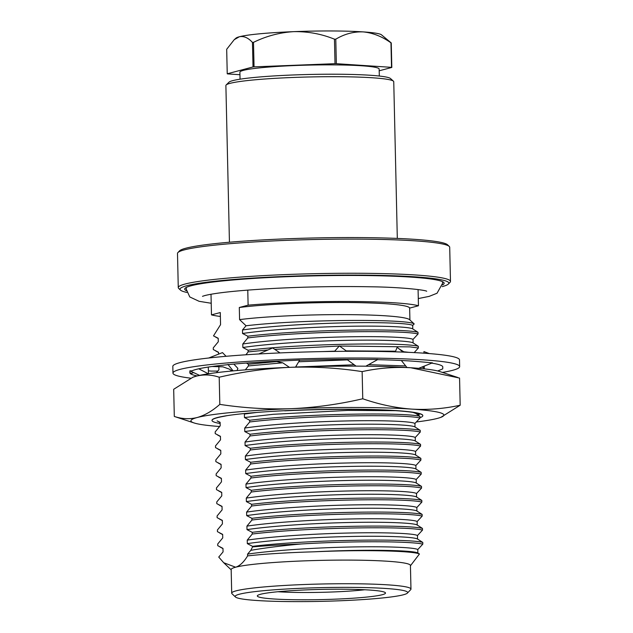 <?xml version="1.0" encoding="UTF-8"?>
<svg xmlns="http://www.w3.org/2000/svg" width="633" height="633" viewBox="0 0 633 633"><rect width="100%" height="100%" fill="white"/><g stroke="black" fill="none" stroke-linecap="round" stroke-linejoin="round"><path stroke-width="0.95" d="M382.308 594.711A64.099 5.096 -1.3 0 1 308.841 599.775A64.099 5.096 -1.3 0 1 257.52 595.534A64.099 5.096 -1.3 0 1 321.295 589.402A64.099 5.096 -1.3 0 1 385.283 592.638A64.099 5.096 -1.3 0 1 382.308 594.711M239.448 594.205A86.278 6.86 -1.3 0 1 338.331 587.384A86.278 6.86 -1.3 0 1 407.407 593.089A86.278 6.86 -1.3 0 1 321.564 601.35A86.278 6.86 -1.3 0 1 235.444 596.99A86.278 6.86 -1.3 0 1 239.448 594.205M277.911 591.728A57.35 4.558 178.7 0 0 364.743 589.758M244.892 413.484L244.385 414.045L244.465 417.543L249.679 420.265L249.719 421.966L244.702 428.05L244.781 431.556L249.995 434.27L250.035 435.971L245.018 442.063L245.098 445.561L250.32 448.283L250.359 449.984L245.335 456.069L245.414 459.574L250.636 462.288L250.676 463.989L245.651 470.082L245.731 473.579L250.953 476.301L250.992 478.002L245.968 484.087L246.047 487.592L251.269 490.306L251.309 492.007L246.292 498.1L246.372 501.597L251.586 504.319L251.625 506.012L246.609 512.105L246.688 515.61L251.91 518.324L251.942 520.025L246.925 526.118L247.005 529.615L252.227 532.337L252.266 534.03L247.242 540.123L247.321 543.628L252.543 546.342L252.559 546.912A105.426 8.379 -1.3 0 1 301.063 543.984C354.583 540.724 411.395 541.31 422.812 544.127L422.781 542.426L417.543 539.055L417.464 535.55L422.496 530.114L422.456 528.42L417.226 525.042L417.147 521.545L422.179 516.109L422.14 514.407L416.91 511.037L416.83 507.531L421.863 502.096L421.823 500.402L416.585 497.032L416.506 493.526L421.546 488.09L421.507 486.389L416.269 483.019L416.19 479.513L421.23 474.085L421.19 472.384L415.952 469.013L415.873 465.508L420.905 460.072L420.866 458.371L415.636 455L415.557 451.503L420.589 446.067L420.549 444.366L415.319 440.995L415.24 437.49L420.272 432.054L420.233 430.353L415.003 426.982L414.924 423.485L419.956 418.049L419.916 416.348L414.67 412.653M252.559 546.912L250.803 550.338C264.863 547.885 281.622 545.773 301.063 543.984M410.437 565.76L419.457 553.97C412.906 550.868 364.537 549.563 314.482 551.794C287.857 552.562 265.567 553.93 247.598 555.893C243.832 562.112 239.844 565.886 235.634 567.208A89.657 7.129 -1.3 0 1 334.865 560.15A89.657 7.129 -1.3 0 1 410.429 565.475L410.967 589.094A89.657 7.129 -1.3 0 1 410.698 589.671L407.407 593.089M235.444 596.99L232.002 593.73A89.657 7.129 -1.3 0 1 231.702 593.168L231.172 569.542A89.657 7.129 -1.3 0 1 235.634 567.208L223.702 562.729L218.741 557.072L223.061 551.897L222.974 548.4L217.76 545.678L217.72 543.984L222.737 537.892L222.658 534.387L217.443 531.673L217.404 529.971L222.42 523.887L222.341 520.381L217.119 517.667L217.087 515.966L222.104 509.874L222.025 506.368L216.803 503.654L216.763 501.953L221.787 495.868L221.708 492.363L216.486 489.649L216.446 487.948L221.471 481.855L221.392 478.35L216.169 475.636L216.13 473.935L221.146 467.85L221.067 464.345L215.853 461.631L215.813 459.93L220.83 453.837L220.751 450.34L215.536 447.618L215.497 445.917L220.513 439.832L220.434 436.327L215.212 433.613L215.173 431.912L220.197 425.819L220.118 422.322L217.111 420.905L220.118 422.535M246.055 325.766L242.479 329.991L242.558 333.496L247.772 336.21C302.78 329.437 403.933 328.218 418.009 332.293L412.771 328.923L412.692 325.417L414.204 323.93L409.575 319.665A94.713 7.533 -1.3 0 0 341.353 314.617A94.713 7.533 -1.3 0 0 239.583 319.618L246.055 325.766C301.822 319.174 408.135 318.842 414.204 323.93M247.772 336.21L247.812 337.911C302.819 331.138 403.973 329.92 418.049 333.995L418.009 332.293M247.812 337.911L242.795 343.996L242.874 347.501L248.089 350.215C303.096 343.442 404.25 342.231 418.326 346.298L413.096 342.928L413.009 339.43L418.049 333.995M248.089 350.215L248.128 351.916L268.091 349.914M274.769 349.369L339.256 346.045M339.533 346.037L409.97 346.884L418.366 348L418.326 346.298M246.419 363.049L248.413 364.228L278.678 361.396M248.413 364.228L248.445 365.929L282.714 362.804M298.713 361.767L347.477 359.876M418.65 368.343L432.466 362.844L419.766 361.736A126.513 10.057 178.7 0 0 418.84 361.649A126.513 10.057 178.7 0 0 377.505 359.671L377.917 359.679M249.679 420.265C304.687 413.484 405.84 412.273 419.916 416.348M249.719 421.966C304.726 415.185 405.88 413.974 419.956 418.049M249.995 434.27C305.003 427.497 406.157 426.278 420.233 430.353M250.035 435.971C305.043 429.198 406.196 427.979 420.272 432.054M250.32 448.283C305.32 441.502 406.473 440.291 420.549 444.366M250.359 449.984C305.359 443.203 406.513 441.992 420.589 446.067M250.636 462.288C305.636 455.515 406.79 454.296 420.866 458.371M250.676 463.989C305.676 457.216 406.829 455.997 420.905 460.072M250.953 476.301C305.961 469.52 407.114 468.309 421.19 472.384M250.992 478.002C305.992 471.221 407.146 470.01 421.23 474.085M251.269 490.306C306.277 483.533 407.43 482.314 421.507 486.389M251.309 492.007C306.317 485.234 407.47 484.016 421.546 488.09M251.586 504.319C306.594 497.538 407.747 496.327 421.823 500.402M251.625 506.012C306.633 499.239 407.787 498.029 421.863 502.096M251.91 518.324C306.91 511.551 408.063 510.333 422.14 514.407M251.942 520.025C306.95 513.252 408.103 512.034 422.179 516.109M252.227 532.337C307.227 525.556 408.38 524.346 422.456 528.42M252.266 534.03C307.266 527.257 408.42 526.047 422.496 530.114M252.543 546.342C307.543 539.569 408.696 538.351 422.781 542.426M218.567 354.132L218.527 352.272L213.305 349.558L213.266 347.857L218.29 341.765L218.211 338.267L213.503 335.87L220.553 324.666L220.284 312.544L211.477 314.878L211.011 294.258M247.772 290.088L248.112 305.161L239.306 307.496A94.713 7.533 -1.3 0 1 344.471 302.503A94.713 7.533 -1.3 0 1 409.646 308.097L418.453 305.763L418.081 289.558M239.306 307.496L239.583 319.618M409.915 319.974L409.646 308.097M248.112 305.161A107.214 8.522 -1.3 0 1 418.453 305.763M220.371 316.46A107.214 8.522 -1.3 0 1 211.477 314.878M216.415 372.679L218.923 369.783L218.844 366.285M242.558 333.496C267.395 329.777 310.043 327.055 345.974 326.351C382.11 325.591 409.844 326.826 412.771 328.923M242.874 347.501C267.712 343.79 310.36 341.068 346.291 340.364C382.435 339.604 410.168 340.839 413.096 342.928M244.465 417.543L273.321 414.291L347.881 410.406L395.372 410.675M412.938 412.376L414.892 413.088M244.781 431.556C269.618 427.845 312.267 425.123 348.197 424.419C384.342 423.659 412.075 424.885 415.003 426.982M245.098 445.561C269.935 441.85 312.583 439.128 348.514 438.424C384.658 437.664 412.392 438.898 415.319 440.995M245.414 459.574C270.259 455.863 312.9 453.141 348.83 452.437C384.975 451.677 412.708 452.904 415.636 455M245.731 473.579C270.576 469.868 313.216 467.146 349.147 466.442C385.291 465.682 413.025 466.917 415.952 469.013M246.047 487.592C270.892 483.873 313.541 481.159 349.471 480.455C385.608 479.695 413.341 480.922 416.269 483.019M246.372 501.597C271.209 497.886 313.857 495.164 349.788 494.46C385.932 493.7 413.658 494.935 416.585 497.032M246.688 515.61C271.525 511.891 314.174 509.177 350.104 508.473C386.249 507.706 413.982 508.94 416.91 511.037M247.005 529.615C271.842 525.904 314.49 523.182 350.421 522.478C386.565 521.719 414.299 522.953 417.226 525.042M247.321 543.628C272.166 539.909 314.807 537.188 350.737 536.491C386.882 535.724 414.615 536.958 417.543 539.055M419.457 553.97L417.859 553.06L417.78 549.563L422.812 544.127M314.482 551.794C365.407 549.143 414.378 550.227 417.859 553.06M250.803 550.338L247.558 554.128C272.404 550.417 315.044 547.695 350.975 546.991C387.119 546.232 414.852 547.466 417.78 549.563M247.558 554.128L247.598 555.893M247.242 540.123C272.087 536.412 314.728 533.69 350.658 532.986C386.803 532.226 414.536 533.461 417.464 535.55M246.925 526.118C271.763 522.399 314.411 519.677 350.342 518.973C386.486 518.213 414.219 519.448 417.147 521.545M246.609 512.105C271.446 508.394 314.095 505.672 350.025 504.968C386.17 504.208 413.903 505.443 416.83 507.531M246.292 498.1C271.13 494.381 313.778 491.659 349.709 490.955C385.853 490.195 413.578 491.43 416.506 493.526M245.968 484.087C270.813 480.376 313.462 477.654 349.384 476.95C385.529 476.19 413.262 477.424 416.19 479.513M245.651 470.082C270.497 466.363 313.137 463.649 349.068 462.945C385.212 462.177 412.945 463.411 415.873 465.508M245.335 456.069C270.172 452.358 312.821 449.636 348.751 448.932C384.896 448.172 412.629 449.406 415.557 451.503M245.018 442.063C269.856 438.345 312.504 435.631 348.435 434.926C384.579 434.159 412.312 435.393 415.24 437.49M244.702 428.05C269.539 424.339 312.188 421.618 348.118 420.913C384.263 420.154 411.996 421.388 414.924 423.485M244.385 414.045L256.626 412.455M295.682 367.013L354.203 364.758M368.572 364.663L405.69 365.929M322.403 351.6L334.738 351.165M346.204 350.88L395.585 351.212M403.522 351.742L408.886 352.344M242.795 343.996C267.632 340.285 310.281 337.563 346.211 336.859C382.356 336.099 410.081 337.334 413.009 339.43M242.479 329.991C267.316 326.28 309.964 323.558 345.895 322.854C382.031 322.094 409.765 323.321 412.692 325.417M248.445 365.929L245.319 369.862M248.128 351.916L245.897 354.781M414.188 352.605L418.366 348M391.811 67.446L391.257 42.941A83.952 6.67 178.7 0 0 390.965 42.838L391.526 67.343A83.952 6.67 -1.3 0 1 391.811 67.446L379.191 70.793M336.337 63.688L335.783 39.183A83.952 6.67 178.7 0 0 334.461 39.183L335.015 63.68A83.952 6.67 -1.3 0 1 336.337 63.688L391.526 67.343M239.954 74.718L227.524 73.895A83.952 6.67 -1.3 0 1 227.239 73.792L226.685 49.287L234.226 39.681L239.361 36.754A73.048 5.808 -1.3 0 1 293.775 31.65C279.731 32.497 266.303 36.065 253.493 42.356A83.952 6.67 178.7 0 0 252.464 42.451L253.018 66.956A83.952 6.67 -1.3 0 1 254.055 66.861L253.493 42.356M334.461 39.183C321.422 33.913 307.86 31.405 293.775 31.65A73.048 5.808 -1.3 0 1 363.168 31.895C353.602 31.555 344.471 33.984 335.783 39.183M335.015 63.68L254.055 66.861M252.464 42.451C248.215 37.766 243.855 35.867 239.361 36.754A73.048 5.808 -1.3 0 0 236.046 38.099L234.226 39.681M253.018 66.956L227.239 73.792M390.965 42.838C382.039 36.485 372.774 32.837 363.168 31.895A73.048 5.808 -1.3 0 1 381.454 34.799L391.257 42.941M240.049 79.196L239.891 72.202A69.646 5.539 -1.3 0 1 243.365 70.382A69.646 5.539 -1.3 0 1 320.448 64.906A69.646 5.539 -1.3 0 1 379.151 69.037L379.309 76.031M231.702 593.168A89.657 7.129 -1.3 0 1 236.164 590.826A89.657 7.129 -1.3 0 1 335.395 583.776A89.657 7.129 -1.3 0 1 410.967 589.094M186.387 290.737A129.765 10.318 -1.3 0 1 184.686 289.131A129.765 10.318 -1.3 0 1 191.142 285.752A129.765 10.318 -1.3 0 1 334.77 275.537A129.765 10.318 -1.3 0 1 444.144 283.244A129.765 10.318 -1.3 0 1 442.514 284.929M442.158 286.638A134.457 10.69 178.7 0 0 448.425 283.995A134.457 10.69 178.7 0 0 314.174 275.505A134.457 10.69 178.7 0 0 180.445 290.08A134.457 10.69 178.7 0 0 186.83 292.43M180.445 290.08L178.728 288.45A136.142 10.824 -1.3 0 1 178.269 287.596A136.142 10.824 -1.3 0 1 185.05 284.051A136.142 10.824 -1.3 0 1 335.735 273.337A136.142 10.824 -1.3 0 1 450.482 281.416A136.142 10.824 -1.3 0 1 450.071 282.286L448.425 283.995M450.482 281.416L449.707 247.266A136.142 10.824 178.7 0 0 449.256 246.411A136.142 10.824 178.7 0 0 329.579 239.242A136.142 10.824 178.7 0 0 184.274 249.893A136.142 10.824 178.7 0 0 177.913 252.567A136.142 10.824 178.7 0 0 177.493 253.437L178.269 287.596M177.913 252.567L179.55 250.858A134.457 10.69 -1.3 0 1 185.833 248.215A134.457 10.69 -1.3 0 1 329.342 237.699A134.457 10.69 -1.3 0 1 447.539 244.781L449.256 246.411M229.439 242.225L225.886 85.534A83.952 6.67 -1.3 0 1 226.171 84.964A83.952 6.67 -1.3 0 1 230.064 83.35A83.952 6.67 -1.3 0 1 319.467 76.783A83.952 6.67 -1.3 0 1 393.441 81.174A83.952 6.67 -1.3 0 1 393.75 81.728L397.31 238.419M226.171 84.964L228.996 82.195A81.056 6.441 -1.3 0 1 232.754 80.636A81.056 6.441 -1.3 0 1 319.072 74.298A81.056 6.441 -1.3 0 1 390.49 78.532L393.441 81.174M365.811 366.206L377.838 359.481L357.241 359.409A126.513 10.057 178.7 0 0 355.73 359.409A126.513 10.057 178.7 0 0 299.607 360.256M355.73 359.409L353.356 359.402M437.72 370.978L442.728 368.881L442.784 367.156A126.513 10.057 178.7 0 0 442.791 367.029A126.513 10.057 178.7 0 0 442.791 366.982A126.513 10.057 178.7 0 0 431.738 363.136M295.516 367.132L299.71 360.082L279.082 361.079A126.513 10.057 178.7 0 0 277.563 361.15A126.513 10.057 178.7 0 0 228.75 364.568L215.141 366.096A126.513 10.057 178.7 0 0 214.191 366.222A126.513 10.057 178.7 0 0 191.831 370.883L189.9 370.827L189.853 372.552A126.513 10.057 178.7 0 0 189.837 372.679A126.513 10.057 178.7 0 0 189.837 372.726A126.513 10.057 178.7 0 0 197.195 375.923M199.53 375.377L193.556 372.552L191.744 373.399L189.837 372.726M208.399 370.827A126.513 10.057 178.7 0 0 211.517 371.136M442.427 372.426A143.382 11.394 178.7 0 0 452.524 370.337A143.382 11.394 178.7 0 0 459.661 366.602A143.382 11.394 178.7 0 0 316.057 358.46A143.382 11.394 178.7 0 0 172.967 373.106A143.382 11.394 178.7 0 0 190.557 378.162M459.661 366.602L459.503 359.876A143.382 11.394 178.7 0 0 315.907 351.734A143.382 11.394 178.7 0 0 172.817 366.38L172.967 373.106M277.563 361.15L275.22 361.269M258.739 353.982L272.649 347.936L280.031 352.913M295.611 367.124L297.336 364.07M275.22 361.261L282.793 362.851L289.471 367.362M208.7 358.009L222.476 352.605L226.076 356.292M237.066 370.534L237.873 368.374L233.822 364.086M233.094 370.891L227.927 364.418M208.368 373.794L198.762 368.794M193.556 372.552L189.9 370.827M208.486 373.779L208.281 367.061M422.013 367.005L424.213 368.018M424.221 368.881L424.181 366.143M423.96 353.182L423.936 351.6L423.975 353.182M429.372 353.586L423.936 351.6M424.229 366.127L424.276 368.889M403.055 352.106L397.152 347.311L395.332 351.837M401.33 360.486L406.964 367.512M346.829 359.402L356.094 366.135M346.789 351.299L339.367 345.919L334.517 351.41M415.042 413.167L416.3 412.945M419.948 417.701A105.426 8.379 178.7 0 0 422.804 415.675L422.804 415.541A105.426 8.379 178.7 0 0 292.09 410.366A105.426 8.379 178.7 0 0 227.16 415.636A105.426 8.379 178.7 0 0 212.008 420.328L212.008 420.462A105.426 8.379 178.7 0 0 220.142 423.493M416.989 414.322L419.624 413.721M416.467 421.95A126.513 10.057 178.7 0 0 437.585 418.358A126.513 10.057 178.7 0 0 440.861 417.337A126.513 10.057 178.7 0 0 411.632 409.1A126.513 10.057 178.7 0 0 291.449 408.673A126.513 10.057 178.7 0 0 197.227 417.511A126.513 10.057 178.7 0 0 194.046 422.939A126.513 10.057 178.7 0 0 219.572 426.515M194.046 422.939L174.304 416.443C181.995 419.022 189.639 419.378 197.227 417.511C204.807 415.359 212.34 410.983 219.817 404.376C243.745 408.04 267.624 409.472 291.449 408.673C315.266 407.597 339.035 404.297 362.756 398.766C379.072 404.432 395.364 407.874 411.632 409.1C427.876 410.034 444.057 408.744 460.183 405.223L440.861 417.337M192.424 377.403L196.285 376.152A126.513 10.057 178.7 0 0 193.01 377.173L173.687 389.287L174.304 416.443M219.2 377.221C242.922 371.69 266.691 368.39 290.507 367.314A126.513 10.057 -1.3 0 0 196.285 376.152C203.873 374.277 211.509 374.633 219.2 377.221L219.817 404.376M362.139 371.611C378.241 368.097 394.43 366.808 410.69 367.741A126.513 10.057 -1.3 0 0 290.507 367.314C314.332 366.523 338.212 367.955 362.139 371.611L362.756 398.766M457.77 377.474L439.824 371.571A126.513 10.057 -1.3 0 0 410.69 367.741L459.566 378.067L460.183 405.223M212.008 420.462A105.426 8.379 178.7 0 1 212.332 419.79A105.426 8.379 178.7 0 1 223.449 416.395L227.16 415.636M422.804 415.675A105.426 8.379 178.7 0 0 422.456 415.019A105.426 8.379 178.7 0 0 284.747 410.841L292.09 410.366M417.978 414.971L420.193 413.903M442.443 281.63L442.602 283.275L437.031 293.237L429.158 296.379L418.286 298.57M202.497 296.315L204.815 295.571C216.272 292.683 239.867 290.27 275.592 288.332C308.667 286.709 340.594 286.195 371.357 286.796C401.211 287.176 425.091 289.985 426.705 291.235L426.674 291.22M211.208 303.262L199.11 301.308L189.773 296.948L186.229 289.099L186.316 287.445M231.172 569.827L224.019 563.03M222.982 548.613L219.968 546.983M222.666 534.6L219.651 532.978M222.349 520.595L219.334 518.965M222.033 506.59L219.018 504.96M221.708 492.577L218.701 490.947M221.392 478.572L218.377 476.942M221.075 464.559L218.061 462.929M220.759 450.554L217.744 448.924M220.442 436.541L217.428 434.911M218.852 366.499L218.448 366.278M218.535 352.486L215.521 350.856M218.211 338.481L215.204 336.851M212.087 366.507L222.911 366.839L229.273 369.102L232.216 370.978M217.752 371.096L210.844 371.088M399.146 348.925L404.4 352.154"/></g></svg>
